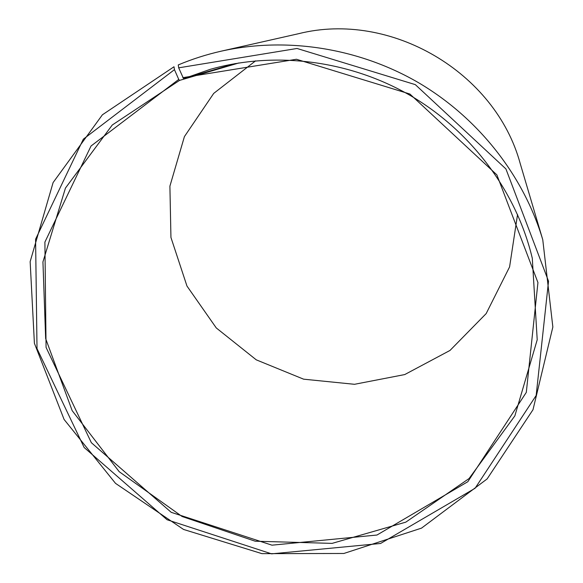 <?xml version="1.0" encoding="UTF-8"?>
<svg xmlns="http://www.w3.org/2000/svg" width="583" height="583" viewBox="0 0 583 583"><rect width="100%" height="100%" fill="white"/><g stroke="black" fill="none" stroke-linecap="round" stroke-linejoin="round"><path stroke-width="0.87" d="M178.689 67.832L297.046 48.469L415.322 84.637L505.92 168.939L548.53 281.21L536.156 395.5L475.094 488.262L380.582 543.473L271.583 553.85L167.066 519.737L84.156 447.504L37.013 348.634L35.585 239.227L83.325 139.177L174.455 69.654L174.004 66.761L102.397 114.8L53.097 182.581L30.148 261.65L34.404 343.285L64.101 419.476L115.521 483.365L183.543 529.444L261.986 553.653L343.861 553.471L421.538 528.118L487.118 478.935L533 409.725L552.852 327.005L542.766 239.751C523.716 175.913 478.57 118.13 418.732 82.822C358.713 47.835 286.246 36.634 221.234 51.166C206.389 54.532 192.077 59.116 178.274 64.917L178.689 67.832L183.565 78.676L235.277 63.569M183.565 78.676L210.223 69.341C275.205 50.867 349.895 60.275 411.044 95.94C472.019 131.904 516.684 192.492 532.286 258.225L537.213 339.787L514.855 415.868L469.075 478.541L405.826 522.135L332.113 543.378L255.201 541.213L182.085 516.494L119.187 471.676L72.168 410.636L45.656 338.577L42.938 261.913L65.456 188.069L112.264 125.017L179.513 80.41L238.833 62.971M517.551 214.493L509.586 266.912L486.171 313.588L450.003 350.441L404.726 374.57L354.493 384.299L303.612 379.176L256.265 359.842L216.278 327.952L186.968 286.049L170.943 237.456L169.901 186.166L184.417 136.604L213.721 93.389L255.58 60.851M221.234 51.166L298.649 33.683C390.523 10.618 495.528 72.205 520.24 163.648L542.766 239.751M182.814 77.67L296.456 59.262L409.907 94.031L496.869 174.864L537.941 282.566L526.303 392.381L467.814 481.718L376.961 535.034L271.977 545.171L171.234 512.34L91.356 442.701L46.072 347.402L44.898 242.098L91.043 145.998L178.748 79.412L179.513 80.41M174.455 69.654L178.748 79.412"/></g></svg>
